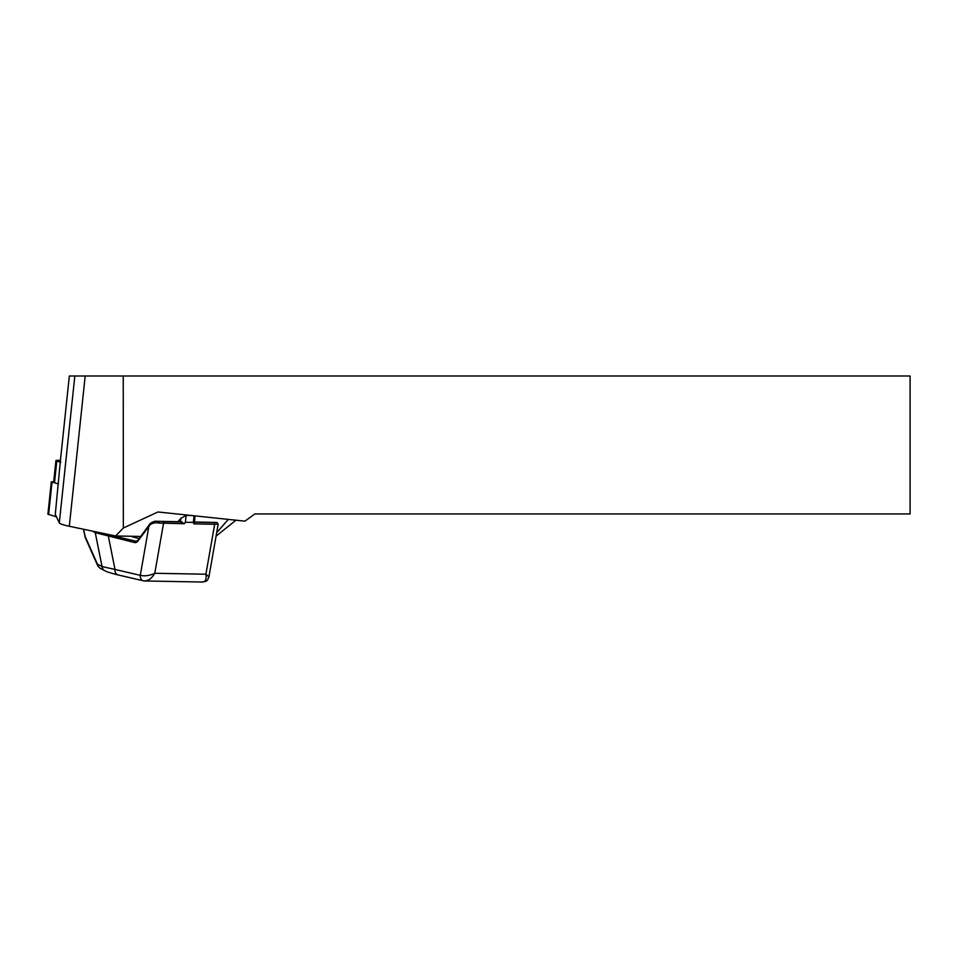 <?xml version="1.0" encoding="UTF-8"?>
<svg xmlns="http://www.w3.org/2000/svg" width="958" height="958" viewBox="0 0 958 958"><rect width="100%" height="100%" fill="white"/><g stroke="black" fill="none" stroke-linecap="round" stroke-linejoin="round"><path stroke-width="1.44" d="M69.347 375.967L60.33 461.241A6.898 0.719 6 0 0 60.33 461.241A6.898 0.719 6 0 0 60.342 461.289L55.289 514.362L59.312 522.864L74.832 376.003L910.1 376.003L910.1 513.955L254.828 513.955L244.925 521.152L157.974 511.967L123.331 528.014L115.643 535.977L69.311 526.265A34.488 3.581 -174 0 1 59.312 522.864M140.718 536.444L115.643 535.977M123.247 376.003L123.331 528.014M60.342 461.289L69.347 376.003L74.832 376.003M177.948 521.679L180.918 518.29L186.103 515.428L191.744 515.536M194.941 515.871L194.582 522.29M83.597 529.259L85.166 536.516L97.441 564.202L102.039 566.561L115.008 569.447A5.52 4.203 103.1 0 0 117.954 574.896M186.103 515.428L185.385 522.254L184.319 523.715L159.303 523.092C155.424 522.385 152.322 522.996 149.975 524.912L138.108 540.875A6.898 4.407 91 0 1 134.515 542.539L95.249 532.66L102.039 566.561A5.52 5.305 117.2 0 0 104.793 570.717M97.441 564.202L97.86 566.01L99.943 568.226M85.166 536.516L85.298 537.678M201.779 581.925C205.323 582.165 206.7 579.59 205.898 574.213L208.928 576.86L218.196 524.05L214.664 524.277A1.377 0.886 -89 0 0 213.957 522.565L194.57 522.218L193.875 523.894L193.336 522.397L185.385 522.254M184.319 523.715L180.547 521.739A10.346 6.61 -89 0 0 180.26 521.727L156.968 521.296L159.184 521.427L159.303 523.092M217.466 524.158A1.377 1.269 -98.3 0 0 216.364 522.481L194.618 521.99M131.641 536.276A20.693 2.155 6 0 0 139.233 538.468M102.123 533.151L135.725 541.186A5.52 3.533 -89 0 0 136.204 541.246L138.06 540.072A1.377 0.79 -143.8 0 0 138.108 540.875M109.607 535.115A1.377 1.054 -76.9 0 0 108.41 536.456L115.008 569.447L140.323 575.339C144.838 576.345 149.652 575.662 154.777 573.279C151.711 578.584 148.107 581.111 143.975 580.871L143.305 580.788A5.52 4.203 103.1 0 1 140.299 575.327L148.933 526.086A1.377 0.79 -143.8 0 1 148.885 525.283L138.06 540.072M208.94 576.86C207.012 581.231 207.407 581.051 202.617 582.033L144.909 580.979M140.323 575.339A5.52 4.191 103 0 0 143.257 580.776L118.002 574.908C106.865 572.189 104.985 570.8 104.829 570.74L99.967 568.238M60.797 462.247L56.809 461.085A6.898 0.719 -174 0 1 55.923 460.63A6.898 0.719 -174 0 1 60.414 460.427M53.72 481.467L52.031 482.054L58.498 483.934L54.51 482.772A6.898 0.719 -174 0 1 53.636 482.317L55.923 460.63M51.337 481.694L47.9 514.171L56.45 516.817M69.311 526.265L85.19 376.003M228.303 519.392L216.688 532.696M181.242 521.835L162.836 521.631A1.377 0.886 -89 0 1 163.543 523.343L154.777 573.279L205.898 574.213L214.664 524.277L193.875 523.894M162.836 521.631L182.212 521.99M213.957 522.565L194.606 522.086M136.587 541.21L135.725 541.186A1.377 1.054 -76.9 0 0 134.515 542.539M95.477 531.75A1.377 1.329 -62.8 0 0 95.249 532.66L92.148 531.055M149.975 524.912A1.377 0.719 -140.9 0 1 149.855 524.026C149.161 523.775 154.597 520.517 156.968 521.296M180.918 518.29L180.547 521.739M194.031 515.775L193.336 522.397M56.809 461.085L54.51 482.772M52.031 482.054L48.607 514.53M216.089 536.109L235.967 520.206M97.824 565.95L85.322 537.737M85.166 537.246L83.418 529.223M148.885 525.283L149.855 524.026M218.196 524.05L216.795 522.397"/></g></svg>

